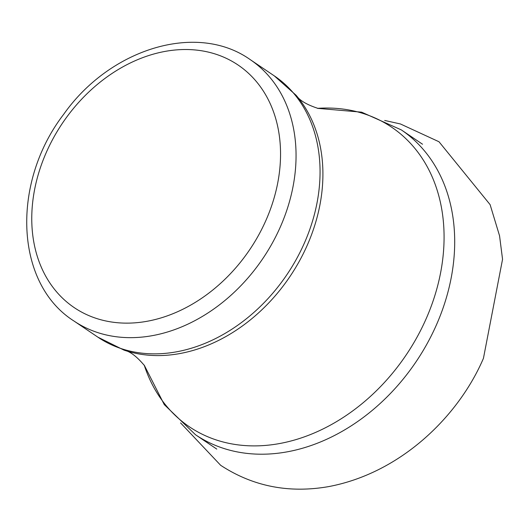 <?xml version="1.0" encoding="UTF-8"?>
<svg xmlns="http://www.w3.org/2000/svg" width="529" height="529" viewBox="0 0 529 529"><rect width="100%" height="100%" fill="white"/><g stroke="black" fill="none" stroke-linecap="round" stroke-linejoin="round"><path stroke-width="0.79" d="M280.635 226.273A157.629 121.683 124 0 1 73.908 320.977L97.911 337.178A157.629 121.683 124 0 0 304.638 242.474A157.629 121.683 124 0 0 274.273 75.859L250.27 59.658A157.629 121.683 124 0 1 280.635 226.273M266.232 219.7A146.368 112.988 124 0 1 50.923 284.516A146.368 112.988 124 0 1 151.314 54.732A146.368 112.988 124 0 1 266.232 219.7M318.26 108.465C306.8 104.762 299.394 100.345 296.048 95.227A157.106 121.273 124 0 1 307.541 244.577A157.106 121.273 124 0 1 124.017 350.125L97.911 337.178M195.525 434.752A183.9 141.964 124 0 0 436.703 324.264A183.9 141.964 124 0 0 401.286 129.883L361.624 112.168L317.493 108.346A180.753 139.53 124 0 1 426.4 318.187A180.753 139.53 124 0 1 277.13 443.97A180.753 139.53 124 0 1 144.212 365.109L164.261 404.606L195.525 434.752L216.778 449.095M384.702 120.453L400.427 123.965L439.004 141.759L490.105 204.637L499.548 235.782L502.55 259.289L483.44 358.325C458.901 415.708 401.319 472.906 328.628 486.607C288.913 493.524 252.922 486.416 220.653 465.295L180.574 422.902M73.908 320.977C14.62 283.392 11.235 182.637 63.639 114.37C109.959 48.642 196.894 21.676 250.27 59.658M296.048 95.227L274.273 75.859M144.609 365.77C136.879 356.526 130.015 351.316 124.017 350.125M401.286 129.883L422.532 144.225"/></g></svg>
